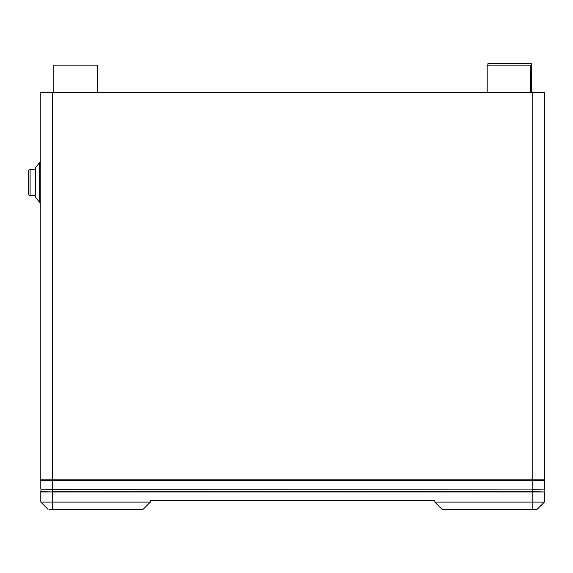 <?xml version="1.0" encoding="UTF-8"?>
<svg xmlns="http://www.w3.org/2000/svg" width="573" height="573" viewBox="0 0 573 573"><rect width="100%" height="100%" fill="white"/><g stroke="black" fill="none" stroke-linecap="round" stroke-linejoin="round"><path stroke-width="0.86" d="M487.917 65.114L487.917 63.667L531.329 63.667L531.329 92.604M53.826 92.604L53.826 65.114L97.238 65.114L97.238 92.604M52.379 502.098L40.805 502.098L40.805 491.971L40.805 502.098L48.039 509.333L40.805 502.098L52.379 502.098L52.379 491.971L40.805 491.971L52.379 491.971L52.379 509.333L143.107 509.333L150.341 502.098L52.379 502.098L150.341 502.098L143.107 509.333L52.379 509.333L52.379 502.098M49.314 509.333L52.379 509.333L49.314 509.333M52.379 491.971L544.35 491.971L544.35 502.098L434.814 502.098L442.048 509.333L537.116 509.333L544.35 502.098L544.35 491.971L52.379 491.971L40.805 491.677L41.091 489.077M426.577 500.652L434.814 500.652L434.814 502.098L442.048 509.333L537.116 509.333L544.35 502.098L434.814 502.098L434.814 500.652L150.341 500.652L150.341 502.098L150.341 500.652L434.814 500.652M158.578 500.652L150.341 500.652M487.193 92.604L487.193 65.114L530.605 65.114L530.605 92.604M532.775 92.604L544.35 92.604L544.35 479.816L543.77 480.396L544.35 479.816L40.805 479.816L40.805 92.604L532.775 92.604L532.775 489.077L52.379 489.077L52.379 480.396L40.805 480.396L40.805 489.077L52.379 489.363L544.35 489.077L544.35 480.396L52.379 480.396L52.379 92.604M28.65 194.039L28.65 170.89L28.65 194.039A1.447 1.447 0 0 0 30.097 195.486L30.097 169.443L35.598 169.443M28.65 170.89A1.447 1.447 0 0 1 30.097 169.443M39.644 162.496L35.598 167.703L35.598 197.219L39.644 202.434L39.644 162.496L40.805 162.496M40.805 479.816L41.385 480.396M544.064 489.077L532.775 489.363L532.775 491.677L52.379 491.677L52.379 489.363L40.891 489.163M544.264 489.163L544.064 491.971L532.775 491.677L532.775 509.333L532.775 491.971M30.097 195.486L35.598 195.486M39.644 202.434L40.805 202.434"/></g></svg>
